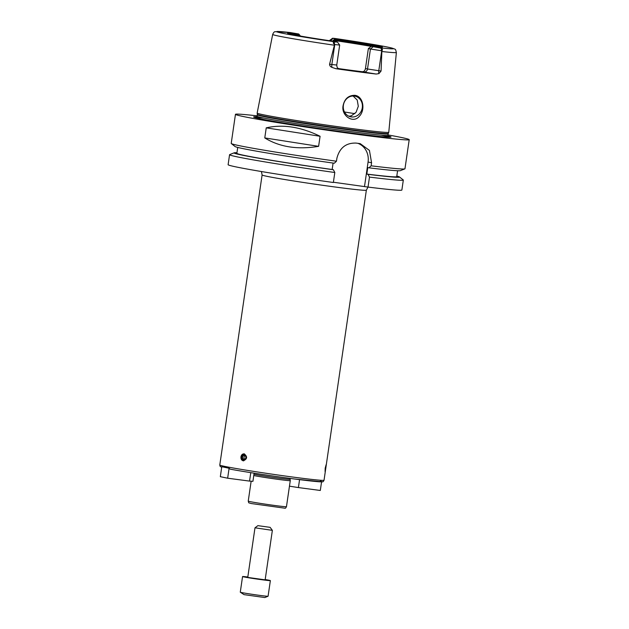 <?xml version="1.0" encoding="UTF-8"?>
<svg xmlns="http://www.w3.org/2000/svg" width="629" height="629" viewBox="0 0 629 629"><rect width="100%" height="100%" fill="white"/><g stroke="black" fill="none" stroke-linecap="round" stroke-linejoin="round"><path stroke-width="0.94" d="M321.561 481.877L320.31 490.471L298.405 487.569L299.561 479.644M290.134 479.518L290.291 478.433M289.458 486.17L298.405 487.569M229.098 468.251L227.651 478.205L220.331 476.68L221.778 466.726L229.098 468.251L230.238 469.163C243.832 471.726 273.002 476.192 294.569 478.999L322.339 481.822C322.881 482.018 323.448 481.492 324.037 480.234A52.679 1.486 -171.7 0 1 287.422 476.326A52.679 1.486 -171.7 0 1 229.129 467.253A52.679 1.486 -171.7 0 1 224.639 466.372A52.679 1.486 -171.7 0 1 219.788 465.028L220.126 466.364L221.699 467.308M227.651 478.205L249.548 481.099L250.782 472.646M249.548 481.099L252.929 481.327L254.116 473.173M240.946 456.874C241.371 454.869 242.417 453.855 244.091 453.847L244.233 453.863C247.614 456.678 247.323 458.997 243.36 460.829C241.599 460.412 240.797 459.091 240.946 456.874M325.185 468.212L326.121 464.705L325.091 471.648L325.185 468.212M244.453 453.91A3.515 2.878 -84 0 0 241.591 457.11A3.515 2.878 -84 0 0 243.73 460.837M244.532 454.806A2.602 2.131 -84 0 0 242.149 458.368A2.602 2.131 -84 0 0 245.79 458.966A2.602 2.131 -84 0 0 244.532 454.806M244.445 455.372A2.029 1.667 -84 0 0 243.942 459.398A2.029 1.667 -84 0 0 244.445 455.372M245.09 455.663A2.029 1.667 -84 0 0 244.72 459.256M290.236 478.425L290.111 479.282A18.964 0.535 -171.7 0 1 275.353 477.663A18.964 0.535 -171.7 0 1 254.32 474.29A18.964 0.535 -171.7 0 1 253.967 474.219M290.111 479.282L290.268 480.627A19.318 0.543 -171.7 0 1 290.268 480.635A19.318 0.543 -171.7 0 1 275.235 478.976A19.318 0.543 -171.7 0 1 253.817 475.548A19.318 0.543 -171.7 0 1 253.77 475.54M396.805 176.049A83.626 2.359 -171.7 0 1 399.454 176.938L403.236 179.918A87.793 2.477 -171.7 0 1 403.323 180.051L401.868 190.044A87.793 2.477 -171.7 0 1 368.028 187.08L333.394 182.237M333.095 163.06L332.151 169.492L333.378 169.744L334.817 172.503L333.354 182.496A87.793 2.477 -171.7 0 1 228.115 164.696L229.569 154.703A87.793 2.477 -171.7 0 1 229.687 154.6L234.161 152.823A83.626 2.359 -171.7 0 1 236.952 152.729M403.323 180.051A87.793 2.477 -171.7 0 1 369.482 177.095L368.028 187.08M399.454 176.938A83.626 2.359 -171.7 0 1 368.044 174.335L369.482 177.095M397.583 170.742L396.718 176.655A80.771 2.28 -171.7 0 1 366.825 174.084L368.044 174.335M387.991 134.928A87.793 2.477 -171.7 0 1 409.212 139.677L404.966 168.769A87.793 2.477 -171.7 0 1 404.848 168.879L400.374 170.648A83.626 2.359 -171.7 0 1 368.995 167.825L367.776 167.566L366.825 174.084M231.299 143.554L235.081 146.541A83.626 2.359 -171.7 0 0 334.329 163.233L336.46 161.221A87.793 2.477 -171.7 0 1 239.303 145.669A87.793 2.477 -171.7 0 1 231.299 143.554A87.793 2.477 -171.7 0 1 231.213 143.42L235.458 114.329A87.793 2.477 -171.7 0 1 257.151 115.846M409.212 139.677A87.793 2.477 -171.7 0 1 340.902 132.153A87.793 2.477 -171.7 0 1 243.541 116.569A87.793 2.477 -171.7 0 1 235.458 114.329M336.46 161.221L336.908 158.178C339.636 147.807 346.036 142.775 356.085 143.082A87.793 2.477 8.3 0 0 359.238 143.498L360.26 143.671L369.435 150.41L371.574 162.769L371.126 165.812L368.995 167.825M404.848 168.879A87.793 2.477 -171.7 0 1 371.126 165.812M318.612 146.345C297.509 149.836 279.559 147.029 264.77 137.924L266.24 127.852C282.908 124.062 300.859 126.869 320.082 136.273L318.612 146.345L264.77 137.924M266.24 127.852L320.082 136.273M357.838 143.31A17.557 15.89 -78.3 0 1 368.075 162.038L364.529 186.357M348.914 116.231L351.304 115.846L356.069 112.3L358.302 106.285L357.225 100.058L353.105 96.001M354.363 96.08A10.536 9.529 101.7 0 0 343.45 104.901A10.536 9.529 101.7 0 0 350.699 116.813A10.536 9.529 101.7 0 0 362.178 108.44A10.536 9.529 101.7 0 0 354.992 96.182A10.536 9.529 101.7 0 0 354.363 96.08M343.08 105.727C344.543 98.832 348.45 95.356 354.811 95.301C363.499 96.284 365.457 110.138 359.363 116.271C353.191 124.062 341.036 115.594 343.08 105.727M381.74 50.784L370.434 49.015L367.517 68.986L365.449 68.561L368.358 48.582L371.252 46.326L381.032 48.158C382.652 49.054 382.888 49.927 381.74 50.784L381.866 51.507A62.499 1.761 -171.7 0 0 396.372 52.474L388.777 132.255A66.509 1.879 -171.7 0 1 388.777 132.271A66.509 1.879 -171.7 0 1 336.79 126.523A66.509 1.879 -171.7 0 1 263.284 114.753A66.509 1.879 -171.7 0 1 257.159 113.071A66.509 1.879 -171.7 0 1 257.159 113.055L272.679 34.43A62.499 1.761 -171.7 0 0 278.435 36.034A62.499 1.761 -171.7 0 0 334.392 45.217L334.722 44.557C333.048 43.322 332.843 42.458 334.109 41.946L337.443 42.064L334.982 41.522A47.914 1.352 -171.7 0 1 287.602 33.282A47.914 1.352 -171.7 0 1 298.751 33.99L290.268 32.559M381.866 51.507L381.056 71.053L367.517 68.986A3.515 3.176 -78.3 0 1 363.861 72.044L376.181 74.041L378.949 73.617L381.056 71.053M376.181 74.041A63.655 1.793 -171.7 0 1 335.886 68.703L338.889 68.758M337.443 42.064L339.676 45.06L334.77 44.565L331.853 64.535L329.58 64.237C329.651 65.746 330.469 66.8 332.026 67.405L335.886 68.703M329.58 64.237L334.392 45.217M334.109 41.946L334.722 44.557M299.719 35.924A46.53 1.313 -171.7 0 1 300.379 36.002L298.751 33.99M334.699 38.432L332.568 38.243L335.029 38.794L332.434 41.144M333.504 40.39A46.53 1.313 -171.7 0 1 371.149 46.389M365.449 68.561C364.969 70.684 363.924 71.737 362.32 71.722L363.861 72.044M338.52 68.585A46.53 1.313 8.3 0 0 362.32 71.722M373.178 46.719L370.434 49.015L368.358 48.582M334.353 39.611A47.041 1.329 -171.7 0 1 379.311 47.104M335.029 38.794A47.914 1.352 -171.7 0 1 382.393 47.112A47.914 1.352 -171.7 0 1 371.252 46.326M332.434 41.121L329.572 40.468L332.568 38.243M290.567 34.155A47.041 1.329 -171.7 0 1 299.648 35.012M254.871 117.544A68.317 1.926 -171.7 0 1 256.231 117.481M388.408 136.76A68.317 1.926 -171.7 0 1 389.689 137.208M387.959 135.982A69.449 1.958 -171.7 0 1 390.916 137.122A69.449 1.958 -171.7 0 1 334.982 130.793A69.449 1.958 -171.7 0 1 260.013 118.747A69.449 1.958 -171.7 0 1 253.723 117.112A69.449 1.958 -171.7 0 1 256.876 116.852M332.151 169.492A80.771 2.28 -171.7 0 1 236.866 153.334L237.731 147.422M333.378 169.744A83.626 2.359 -171.7 0 1 234.161 152.823M334.817 172.503A87.793 2.477 -171.7 0 1 229.569 154.703M265.186 579.537A14.05 0.393 -171.7 0 1 270.36 580.606A14.05 0.393 -171.7 0 1 259.431 579.403A14.05 0.393 -171.7 0 1 243.848 576.911A14.05 0.393 -171.7 0 1 242.558 576.549A14.05 0.393 -171.7 0 1 247.818 577.005M248.581 577.54L247.771 577.312L254.989 527.81L272.365 530.349L265.147 579.844L248.581 577.54M270.36 580.606L268.08 596.237A14.05 0.393 -171.7 0 1 268.056 596.253A14.05 0.393 -171.7 0 1 256.813 594.987A14.05 0.393 -171.7 0 1 241.567 592.542A14.05 0.393 -171.7 0 1 240.294 592.204A14.05 0.393 -171.7 0 1 240.278 592.18L242.558 576.549M268.056 596.253L264.801 597.55L244.044 594.641L240.294 592.204M258.543 525.742L270.14 527.354L258.543 525.742M270.14 527.354L272.365 530.349M320.334 481.091A50.925 1.439 -171.7 0 1 292.886 478.779A50.925 1.439 -171.7 0 1 230.308 469.171M324.037 480.234L366.353 190.186A52.679 1.486 -171.7 0 1 325.366 185.673A52.679 1.486 -171.7 0 1 266.955 176.324A52.679 1.486 -171.7 0 1 262.104 174.972L219.788 465.028M290.268 480.635L286.462 506.683A19.318 0.543 -171.7 0 1 271.437 505.032A19.318 0.543 -171.7 0 1 250.02 501.604A19.318 0.543 -171.7 0 1 248.243 501.109L251.144 481.209M368.075 162.038L371.574 162.769M344.495 112.001A55.313 1.565 -171.7 0 1 354.89 113.676M381.032 48.158L381.693 50.776L378.784 70.747A3.515 1.494 97.5 0 0 378.949 73.617M339.676 45.06L336.759 65.031L331.853 64.535A3.515 1.494 -82.5 0 0 332.026 67.405M335.524 41.915A58.992 1.667 -171.7 0 1 282.059 33.148A58.992 1.667 -171.7 0 1 290.732 32.606M333.111 38.393L330.343 40.838M334.486 38.4A58.992 1.667 -171.7 0 1 387.951 47.167A58.992 1.667 -171.7 0 1 379.271 47.71M257.308 114.36L257.308 114.8A66.108 1.863 -171.7 0 0 263.394 116.491A66.108 1.863 -171.7 0 0 336.704 128.222A66.108 1.863 -171.7 0 0 388.14 133.891L388.266 133.458A66.171 1.863 -171.7 0 1 336.539 127.742A66.171 1.863 -171.7 0 1 263.402 116.035A66.171 1.863 -171.7 0 1 257.308 114.36L257.159 113.071M388.14 133.891L387.928 135.329A66.108 1.863 -171.7 0 1 336.491 129.66A66.108 1.863 -171.7 0 1 263.181 117.93A66.108 1.863 -171.7 0 1 257.096 116.239L255.932 117.592M255.209 117.639A67.869 1.918 -171.7 0 1 263.708 118.04M381.08 135.164A67.869 1.918 -171.7 0 1 389.343 137.208M262.104 174.972L261.405 171.528M366.353 190.186L368.004 187.08M286.462 506.683C285.786 507.988 285.259 508.491 284.882 508.208L251.238 503.53C247.952 502.437 249.084 503.562 248.243 501.109M290.504 32.582L275.132 31.702C274.346 31.607 273.529 32.511 272.679 34.43M396.372 52.474C395.193 48.535 396.522 49.77 391.246 47.883C383.486 46.003 359.772 42.08 334.589 38.416M336.759 65.031C337.081 69.025 338.19 67.901 339.023 68.805L338.41 68.671M388.266 133.458L388.777 132.271M257.308 114.8L257.096 116.239M388.659 136.949L387.928 135.329M257.984 525.585L254.997 527.81"/></g></svg>
